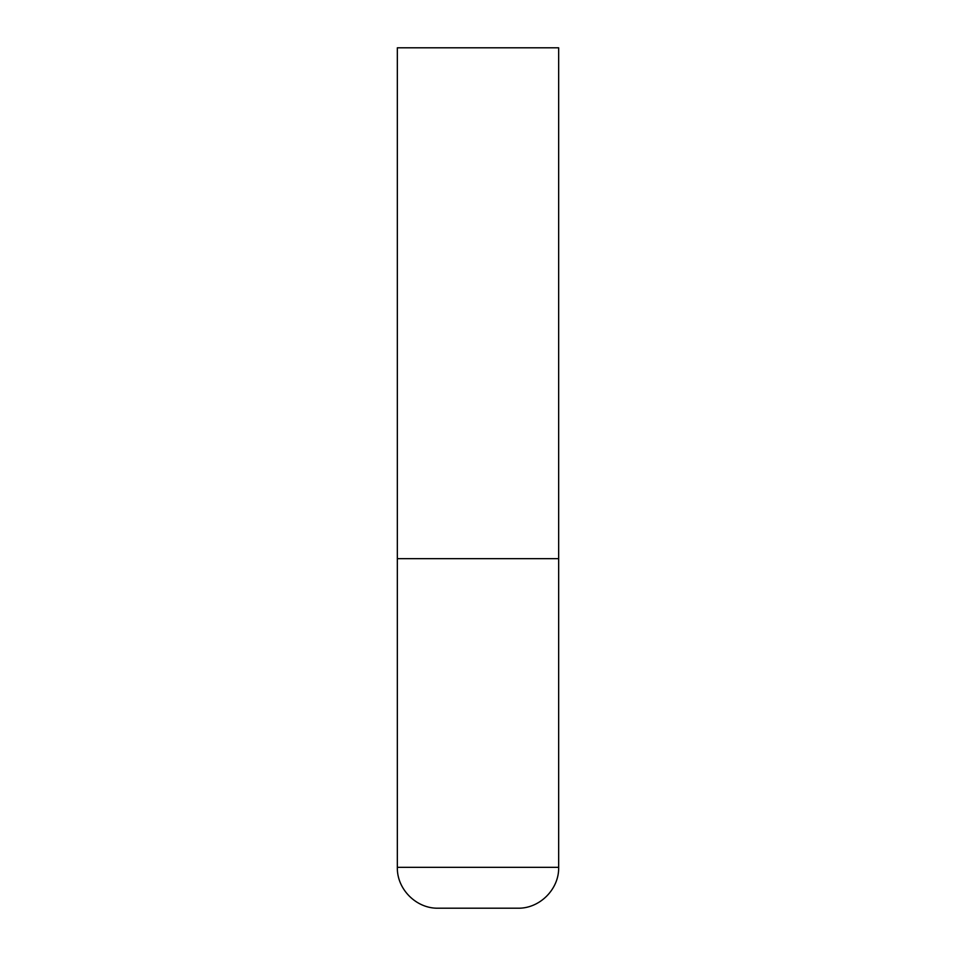 <?xml version="1.0" encoding="UTF-8"?>
<svg xmlns="http://www.w3.org/2000/svg" width="956" height="956" viewBox="0 0 956 956"><rect width="100%" height="100%" fill="white"/><g stroke="black" fill="none" stroke-linecap="round" stroke-linejoin="round"><path stroke-width="1.43" d="M397.338 867.331L558.663 867.331L558.663 558.663L397.338 558.663L558.663 558.663L558.663 47.8L397.338 47.8L397.338 867.331C396.776 889.164 416.362 908.762 438.207 908.2L517.793 908.2L438.207 908.2M558.663 867.331C559.224 889.164 539.638 908.762 517.793 908.2"/></g></svg>

